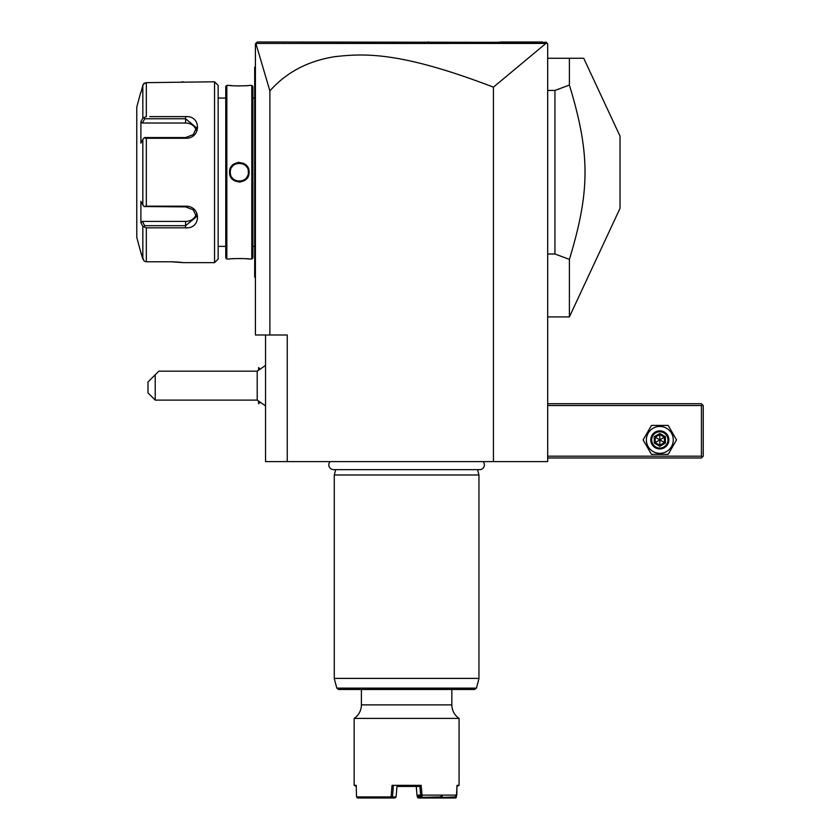 <?xml version="1.0" encoding="UTF-8"?>
<svg xmlns="http://www.w3.org/2000/svg" width="840" height="840" viewBox="0 0 840 840"><rect width="100%" height="100%" fill="white"/><g stroke="black" fill="none" stroke-linecap="round" stroke-linejoin="round"><path stroke-width="1.26" d="M545.895 43.438L493.427 87.161C400.05 51.355 364.256 53.393 334.782 56.679C308.007 60.9 286.377 72.303 269.881 90.898L255.885 43.449L545.895 43.438L547.145 43.26L545.885 42L547.691 43.806L547.691 461.601L265.545 461.601L265.545 334.992M493.427 87.161L493.427 461.601M269.881 90.898L269.881 334.992L287.248 334.992L287.248 461.601M269.881 334.992L255.413 334.992L255.413 43.806L257.229 42L546.242 42.357M255.885 43.449L256.326 42.903M542.336 42L500.168 42L542.336 42M428.747 42L428.117 42M279.174 42L262.962 42L279.174 42M542.356 42L539.217 42M547.145 43.26L545.885 42M255.413 177.534L254.688 177.471L254.688 68.282M255.413 277.841L254.688 277.116L254.688 177.471M254.688 276.392L255.413 277.116L254.688 276.392M255.413 66.602L254.688 67.316L254.688 68.04L255.413 67.316M255.413 166.898L254.688 166.971M252.882 246.372L254.688 246.372M252.882 98.07L254.688 98.07M252.882 257.954L252.882 86.489L251.8 85.407L249.091 85.407C249.648 86.016 228.995 86.016 229.551 85.407L226.842 85.407L226.842 259.035L229.551 259.035C228.995 258.426 249.648 258.426 249.091 259.035L251.8 259.035L252.882 257.954M248.787 259.003L248.084 258.92M247.622 258.877L246.53 258.783M244.566 258.636L242.959 258.552M240.723 258.489L239.715 258.478M234.287 258.625L232.166 258.772M229.603 85.418L232.05 85.659M234.297 85.817L236.282 85.911M237.668 85.953L238.56 85.964M244.713 85.796L246.53 85.659M239.316 162.372L237.888 162.477M239.316 182.07L240.744 181.965M251.8 259.035L251.8 85.407M249.091 172.221C249.638 184.947 228.984 184.926 229.551 172.221C229.005 159.495 249.659 159.516 249.091 172.221L248.367 172.221C248.923 183.887 229.719 183.887 230.276 172.221C229.719 160.555 248.923 160.555 248.367 172.221L248.346 171.675M226.842 259.035L225.75 257.954L225.75 86.489L226.842 85.407M218.159 98.07L218.159 259.035L218.159 85.407L218.159 98.07L225.75 98.07M218.159 246.372L225.75 246.372M149.741 116.613L185.609 116.613C201.474 115.353 201.369 138.632 185.609 138.264L146.328 138.264L146.328 206.178L185.609 206.178C201.369 205.81 201.474 229.089 185.609 227.829L146.328 227.829L146.328 261.786L144.039 261.062L146.328 261.786L171.14 261.786L183.435 262.647L214.547 262.647L218.159 259.035M214.547 262.647L214.547 81.785L218.159 85.407M171.192 116.613L153.048 116.613M153.048 227.829L171.181 227.829M142.212 225.172L142.842 226.359L146.328 227.829L149.741 227.829M183.067 262.605L182.469 262.521M182.144 262.479L181.419 262.395M180.653 262.3L179.917 262.227M178.804 262.122L177.639 262.028M176.736 261.965L175.529 261.891M174.006 261.828L171.559 261.786M214.547 81.785L146.328 82.656L143.399 84.126M181.472 82.047L182.375 81.931M182.658 81.889L183.278 81.805M143.115 84.599L142.863 85.239M144.039 261.062L140.648 251.8L142.842 259.098L142.842 226.359L140.9 222.705L142.401 221.403L185.609 221.403A10.847 9.397 0 0 0 196.119 214.347M141.393 90.783L142.842 85.344L144.039 83.38L146.328 82.656L146.328 116.613L142.842 118.083L142.842 85.344L140.9 92.642M140.648 251.8L136.773 237.332L136.773 107.111L140.648 92.642M146.328 206.178L144.039 206.535L142.842 204.96L142.842 139.482L140.9 143.136L140.9 121.727L142.401 123.029L144.669 118.755L144.039 117.684M144.669 118.755L185.609 118.755L196.455 127.733L193.253 134.61L185.609 137.55L144.669 137.55L144.039 137.907L146.328 138.264M142.842 139.482L144.039 137.907M185.609 206.178L185.609 206.892L144.039 206.535M185.609 206.892L193.253 209.832L196.455 216.709L185.609 225.687L144.669 225.687L144.039 226.748M144.669 225.687L142.401 221.403M140.9 121.727L142.842 118.083M140.9 222.705L140.9 201.306L142.842 204.96M142.401 123.029L185.609 123.029A10.847 9.397 180 0 1 196.119 130.095M248.294 171.129L248.209 170.594L248.294 171.129M246.771 167.097L246.225 166.373M232.439 166.352L231.882 167.076M229.551 172.221L230.297 171.675L230.297 172.767M230.339 173.313L230.422 173.849M230.57 174.5L230.727 175.035M231.966 177.482L232.397 178.038M246.309 177.954L246.771 177.334M247.044 176.915L247.695 175.623M230.727 169.397L230.559 169.964M258.605 369.747L258.605 367.553L259.781 368.729M258.605 401.52L258.562 403.725L258.562 401.489M258.562 369.779L258.605 367.553M265.545 405.878L257.208 400.103L257.208 371.165L265.545 365.4M155.222 400.103L147.987 392.868L147.987 382.022L155.222 374.787L155.222 400.103L257.208 400.103M155.222 374.787L158.834 371.165L257.208 371.165M547.691 405.531L701.421 405.531L701.421 456.173L702.324 457.076L701.421 457.979L547.691 457.979M701.421 456.173L547.691 456.173M701.421 405.531L702.324 404.628L701.421 403.725L547.691 403.725M702.324 457.076L703.227 456.173L703.227 405.531L702.324 404.628M676.525 439.897L668.178 425.429L651.473 425.429L643.115 439.897L651.473 454.367L668.178 454.367L676.525 439.897L668.178 425.429L651.473 425.429L643.115 439.897L651.473 454.367L668.178 454.367L676.525 439.897M646.37 439.897A13.451 13.451 0 0 0 659.82 453.348A13.451 13.451 0 0 0 673.271 439.897A13.451 13.451 0 0 0 659.82 426.447A13.451 13.451 0 0 0 646.37 439.897M668.861 439.897A9.04 9.04 0 0 0 659.82 430.846A9.04 9.04 0 0 0 650.779 439.897A9.04 9.04 0 0 0 659.82 448.938A9.04 9.04 0 0 0 668.861 439.897M667.957 439.897A8.138 8.138 0 0 1 659.82 448.035A8.138 8.138 0 0 1 651.683 439.897A8.138 8.138 0 0 1 659.82 431.76A8.138 8.138 0 0 1 667.957 439.897M654.266 436.685L654.266 443.1L659.82 446.313L665.375 443.1L664.45 442.565L664.45 437.22L659.82 434.553L655.19 437.22L655.19 442.565L659.82 445.242L664.45 442.565L659.82 439.897L659.82 433.482L654.266 436.685L659.82 439.897L665.375 436.685L659.82 433.482M659.82 446.313L659.82 439.897L654.266 443.1M547.691 58.275L583.726 58.275L569.394 58.275L569.394 85.061L554.925 90.447L554.925 253.984L569.394 259.382L569.394 316.911L620.036 208.309L620.036 136.133L583.726 58.275M547.691 253.984L554.925 253.984M547.691 90.447L554.925 90.447M569.394 85.061C590.226 153.594 590.226 190.848 569.394 259.382M330.162 461.601A4.736 4.736 0 0 0 333.564 469.634L479.661 469.634A4.736 4.736 0 0 0 483.074 461.601M335.706 469.634L334.268 474.978L334.268 678.395L478.957 678.395L478.957 474.978L334.268 474.978M477.53 469.634L478.957 474.978M338.572 689.482L474.663 689.482L476.417 688.139L336.819 688.139L338.572 689.482M455.983 795.827L456.32 797.475L455.647 798L442.008 798L441 796.919L417.532 797.433L416.987 795.175L422.006 795.102L421.166 785.337L392.06 785.337L391.072 796.919L356.528 796.919L356.223 785.337L354.165 785.337L354.165 718.421A16.275 16.275 0 0 0 361.399 704.886L451.836 704.886L451.836 689.482M354.165 718.421L459.07 718.421C454.398 715.113 451.994 710.598 451.836 704.886M422.006 795.102L456.761 795.102L457.002 785.337L459.07 785.337L459.07 718.421M456.32 797.475L456.981 786.429L459.07 785.337M356.255 786.429L354.165 785.337M356.528 796.919L357.588 798L391.304 798L392.448 796.919L396.102 796.919L394.957 798L391.304 798M391.713 797.475L391.072 796.919M392.06 785.337L393.32 786.429L392.448 796.919M396.974 786.429L419.906 786.429L421.166 785.337M420.641 795.175L419.916 786.429M420.63 795.197L422.132 796.194L421.932 795.175M422.132 796.194L418.446 796.194M456.761 795.102L455.584 796.194M455.952 796.919L441.641 797.433M417.532 797.433L418.268 798L442.008 798M416.252 786.408L416.987 795.175M396.102 796.919L396.974 786.408M416.997 795.197L418.142 796.194M442.334 796.194L442.312 796.919M441.021 796.194L441 796.919M417.848 796.919L417.764 795.858M254.688 184.842L255.413 184.842M254.688 257.229L255.413 257.229M254.688 87.213L255.413 87.213M254.688 159.6L255.413 159.6M185.609 116.613L185.609 123.029M185.609 138.264L185.609 137.55M185.609 227.829L185.609 221.403M665.375 443.1L665.375 436.685M478.957 678.395L334.268 678.395M259.781 402.549L258.605 403.725M547.691 316.911L569.394 316.911M478.894 678.856L476.417 688.139M334.331 678.856L336.819 688.139M361.399 689.482L361.399 704.886"/></g></svg>
